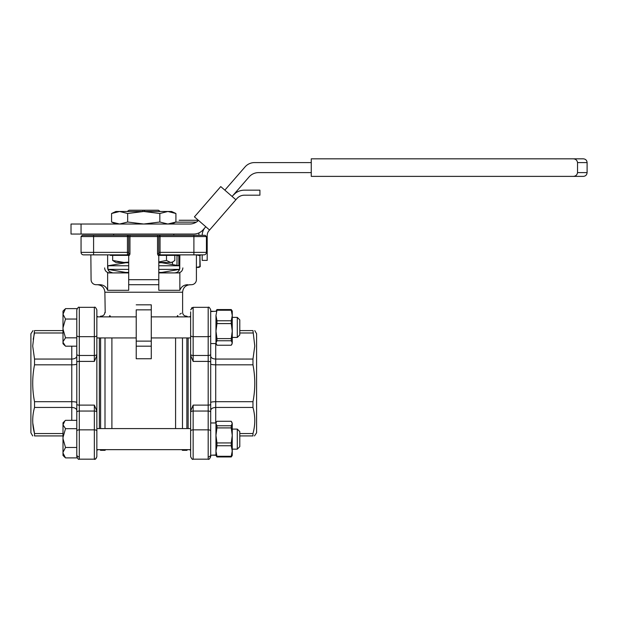 <?xml version="1.0" encoding="UTF-8"?>
<svg xmlns="http://www.w3.org/2000/svg" width="618" height="618" viewBox="0 0 618 618"><rect width="100%" height="100%" fill="white"/><g stroke="black" fill="none" stroke-linecap="round" stroke-linejoin="round"><path stroke-width="0.93" d="M174.577 272.917L158.787 272.77M136.223 304.836L151.271 304.836L151.271 309.85L136.223 309.85L136.223 358.757L151.271 358.757L151.271 346.188L136.223 346.188M151.271 309.85L151.271 341.121L136.223 341.121M99.359 428.583L99.359 337.938M99.923 316.872L100.61 316.177L100.61 316.872M100.61 337.938L100.61 428.583M188.127 337.938L188.127 428.583M186.875 428.583L186.875 337.938M186.875 316.872L186.875 316.177L185.145 316.872M89.826 254.871L83.561 254.871L90.846 254.871L91.085 279.691A5.014 5.014 0 0 0 96.099 284.705L99.861 284.705C103.693 284.867 106.281 286.737 107.632 290.305L128.698 290.305L128.698 254.871L127.447 254.871L128.698 254.871L128.698 255.782A2.511 2.511 0 0 0 129.95 253.612L128.698 253.612L128.698 252.36L128.698 253.612A1.251 1.251 0 0 1 127.447 254.871L90.637 254.871M113.14 272.924C109.904 272.739 108.065 271.07 107.632 267.911L107.632 254.871M176.895 316.872L177.652 315.559C184.218 311.433 184.218 311.433 177.652 315.559L176.895 316.872M181.298 313.272L179.792 314.238M182.488 428.583L182.488 337.938M175.589 428.583L175.589 337.938M181.792 449.649L182.488 450.337L182.488 449.649M111.897 428.583L111.897 337.938M105.693 449.649L104.998 450.337L104.998 449.649M104.998 428.583L104.998 337.938M102.341 316.872L101.414 316.354M128.698 272.924L107.632 272.924L107.632 290.305M128.698 279.691L158.787 279.691L158.787 290.305L179.853 290.305L179.853 272.924L158.787 272.924M209.572 230.027L194.431 216.864L220.75 186.582L235.891 199.745L209.031 230.638A7.524 7.524 0 0 0 207.192 235.574L207.192 260.387L202.171 260.387L202.171 254.871L197.66 254.871M81.051 252.36A2.511 2.511 0 0 0 83.561 254.871A2.511 2.511 0 0 1 81.051 252.36A2.511 2.511 0 0 0 83.561 254.871A2.511 2.511 0 0 1 81.051 252.36L93.588 252.36L93.588 254.871L83.561 254.871A2.511 2.511 0 0 1 81.051 252.36L81.051 236.563L82.31 235.311L205.184 235.311L206.435 236.563L128.698 236.563L128.698 252.36L127.447 252.36L127.447 236.563L81.051 236.563L82.31 235.311M158.787 284.705L128.698 284.705M100.61 449.649L100.61 450.337L104.998 450.337M187.571 449.649L186.875 450.337L186.875 449.649M110.591 316.872L109.842 315.559C103.268 311.433 103.268 311.433 109.842 315.559C103.268 311.433 103.268 311.433 109.842 315.559L110.591 316.872M105.207 312.631L104.875 292.229C104.434 287.664 101.924 285.153 97.35 284.705M196.408 255.782L196.408 279.691A5.014 5.014 0 0 1 191.387 284.705L185.091 285.099M158.787 252.36L160.047 252.36L160.047 254.871A1.251 1.251 0 0 1 158.787 253.612L158.787 236.563L160.047 235.311L160.047 252.36L206.435 252.36A2.511 2.511 0 0 1 203.932 254.871L158.787 254.871L158.787 255.782A2.511 2.511 0 0 1 157.536 253.612L157.536 235.311M203.932 254.871A2.511 2.511 0 0 0 206.435 252.36L206.435 236.563L205.184 235.311M108.088 269.911L109.332 271.541L112.715 272.909M158.787 279.691L158.787 255.782M179.738 268.938L179.853 254.871M179.853 267.911C179.429 271.063 177.59 272.739 174.353 272.924M179.853 290.305C181.198 286.737 183.793 284.875 187.633 284.705M177.652 315.559L178.223 316.872M109.27 316.872L109.842 315.559M151.271 341.121L151.271 346.188M128.698 236.563L127.447 236.563L127.447 235.311L128.698 236.563M128.698 272.77L112.916 272.917M127.269 211.487L129.038 210.228L158.447 210.228L160.224 211.487M144.851 211.487L144.311 210.228M142.634 211.487L143.183 210.228M573.071 176.377C575.613 176.308 577.104 175.056 577.536 172.615L587.1 172.615C586.876 174.902 585.625 176.153 583.338 176.377L311.256 176.377L311.256 158.826L583.338 158.826C585.625 159.05 586.876 160.301 587.1 162.588L577.536 162.588C577.104 160.155 575.621 158.896 573.071 158.826M577.536 172.615L577.536 162.588M196.285 267.409L199.892 266.644L199.892 255.628L200.209 266.644L198.911 267.409L196.408 267.409M198.911 254.871L200.209 255.628M199.892 255.628L196.285 254.871M176.995 265.338L176.995 255.628L176.555 255.365M172.538 262.032L172.538 264.574M179.853 255.388L178.834 255.628L178.834 265.647M176.995 255.628L178.834 255.628M231.263 320.765L231.263 323.593L216.964 323.593L216.964 320.765L231.263 320.765L232.268 315.504L231.263 310.236L216.964 310.236L215.968 315.504L216.964 320.765M216.964 323.593L215.968 331.101L216.964 338.602L231.263 338.602L232.268 331.101L232.268 311.101L231.263 309.564L231.263 310.236M231.843 344.442L232.268 342.998L231.263 340.757L216.964 340.757L215.968 342.998L216.964 345.238L231.263 345.238L232.268 342.998L232.268 331.101L231.263 323.593M216.964 310.236L216.964 309.564L216.377 310.367L216.964 309.564L231.263 309.564M231.263 338.602L231.263 340.757M215.968 315.504L215.968 343.701L216.393 344.442M216.964 340.757L216.964 338.602M235.891 199.745L236.856 198.633A10.027 10.027 0 0 1 244.427 195.188L259.915 195.188L259.915 190.166L244.427 190.166A15.048 15.048 0 0 0 233.071 195.342L235.697 192.963M205.246 227.347A12.538 12.538 0 0 0 202.179 235.311M232.105 196.454L249.077 176.926A12.538 12.538 0 0 1 258.54 172.615L311.256 172.615M311.256 162.588L254.523 162.588A12.538 12.538 0 0 0 245.06 166.899L224.852 190.143M198.502 220.402A12.538 12.538 0 0 1 189.687 224.025L71.024 224.025L71.024 234.052L81.051 234.052L81.051 224.025M81.051 234.052L193.704 234.052A12.538 12.538 0 0 0 203.167 229.741L205.786 226.736M127.663 213.496L143.747 211.487L159.83 213.496L167.872 211.487L175.914 213.496L175.914 222.016L167.872 224.025L159.83 222.016L143.747 224.025L127.663 222.016L119.614 224.025L111.572 222.016L111.572 213.496L119.614 211.487L127.663 213.496L127.663 222.016M159.83 213.496L159.83 222.016M171.858 212.005L167.872 211.487L171.603 211.487L175.914 213.496M115.628 223.5L119.614 224.025M111.572 213.496L115.883 211.487L167.872 211.487M112.669 260.456L115.883 262.465L124.048 262.465L112.669 260.456L112.669 255.365M128.698 262.109L124.048 262.465L128.698 262.465M166.489 255.365L166.489 260.456L158.787 261.924M174.817 255.365L174.817 260.456L172.584 262.009L170.653 262.465L166.489 260.456M158.787 262.465L171.603 262.465L172.584 262.009M158.787 255.365L176.949 255.365L176.949 254.871M110.298 254.871L110.298 255.365L128.698 255.365M116.833 254.871L116.833 255.365M119.228 254.871L119.228 255.365M128.158 254.871L128.158 255.365M159.089 254.871L159.089 255.365M168.019 254.871L168.019 255.365M170.413 254.871L170.413 255.365M179.135 220.263L197.034 220.263L198.216 220.68M128.698 269.386L107.911 269.386L128.698 269.386M179.583 265.779L158.787 265.779L179.583 265.779L179.583 269.386L158.787 269.386L179.583 269.386L179.583 265.779L161.8 262.743L158.787 262.743M128.698 262.743L125.693 262.743L107.911 265.779L128.698 265.779L107.911 265.779L107.911 269.386L107.911 265.779M107.911 269.386L125.693 272.422L128.698 272.422M158.787 272.422L161.8 272.422L179.583 269.386M239.792 319.885L239.792 334.925L237.281 337.436L237.281 317.374L239.792 319.885M65.508 319.042L62.997 314.207L62.997 327.756L65.508 319.042L76.787 319.042L76.787 346.188L65.508 346.188L62.997 342.302L62.997 343.716L64.813 345.532M76.787 308.621L65.508 308.621L62.997 314.207M65.508 337.822L62.997 329.108L62.997 341.708L65.508 337.822L76.787 337.822L76.787 447.478L65.508 447.478L62.997 438.757L62.997 452.314L65.508 447.478M62.997 327.756L62.997 329.108M62.997 341.708L62.997 342.302M64.813 309.27L62.997 311.093L62.997 313.457M210.699 311.256L210.699 309.85L210.699 311.256L213.334 311.325M210.699 309.85C209.641 307.54 208.799 306.706 208.189 307.339L193.148 307.339L193.148 336.671L208.189 336.671A2.511 1.159 0 0 0 210.699 335.512L210.699 412.198A2.511 1.159 0 0 0 208.189 411.04L193.148 411.04L193.148 459.174L208.189 459.174L208.189 307.339C208.822 306.713 209.656 307.555 210.699 309.85L210.699 335.512L210.699 311.542L215.968 311.256M76.787 457.899L65.508 457.899L62.997 453.064L62.997 455.427L64.882 457.312M232.252 454.956L232.252 454.462M216.949 445.748L216.949 442.928L231.256 442.928L232.252 435.42L232.252 451.016L231.256 445.748L216.949 445.748L215.952 451.016L216.949 456.285L231.256 456.285L232.252 451.016L232.252 455.412L231.256 456.949L231.982 455.891M231.827 456.154L232.268 449.147L237.281 449.147L237.281 429.085L232.252 429.085M237.281 429.085L239.792 431.596L239.792 446.636L237.281 449.147M62.997 424.813L62.997 437.413L65.508 428.691L62.997 424.813L64.882 420.92L65.508 420.333L76.787 420.333L76.787 428.691L65.508 428.691M62.997 452.314L62.997 453.064M62.997 437.413L62.997 438.757M64.882 420.92L62.997 422.805L62.997 424.211M215.952 455.265L213.334 455.196M210.699 439.112L210.699 455.265L215.968 454.979M231.256 442.928L231.256 445.748M231.827 422.079L232.252 423.523L231.256 421.275L216.949 421.275L216.377 422.079L215.952 423.523L216.949 425.763L231.256 425.763L232.252 423.523L232.252 435.42L231.256 427.911L216.949 427.911L215.952 435.42L215.952 455.412L216.949 456.949L216.949 456.285M216.377 422.079L215.952 422.812L215.952 435.42L216.949 442.928M231.256 456.285L231.256 456.949L216.949 456.949M216.949 427.911L216.949 425.763M231.256 425.763L231.256 427.911M32.708 435.922L30.9 432.785L30.9 333.735L33.001 330.599M62.997 330.599L34.523 330.599C32.121 330.599 32.121 330.599 34.523 330.599L32.708 346.026L34.523 359.058L71.773 359.058C74.832 358.88 76.508 357.899 76.787 356.107L76.787 346.188M33.202 339.267L34.523 332.986L62.997 332.986M96.848 319.429L96.848 355.559L94.345 361.399L94.345 307.339C94.956 306.706 95.79 307.54 96.848 309.85L96.848 427.834M34.523 359.058L34.523 364.821C32.121 377.065 32.121 389.355 34.523 401.7L34.523 407.455C32.121 416.146 32.121 424.836 34.523 433.535L34.523 435.922C32.121 435.922 32.121 435.922 34.523 435.922L62.997 435.922M32.777 422.967L34.523 433.535L62.997 433.535M34.523 407.455L71.773 407.455L71.773 346.188M34.523 401.7L71.773 401.7C74.832 401.754 76.508 402.032 76.787 402.534M34.523 364.821L71.773 364.821C74.832 364.767 76.508 364.489 76.787 363.987M96.848 335.512A2.511 1.159 180 0 1 94.345 336.671L79.297 336.671L79.297 307.339L94.345 307.339C94.948 306.698 95.782 307.532 96.848 309.85L96.848 316.122M96.848 410.962L96.848 456.671C95.798 458.973 94.963 459.807 94.345 459.174L94.345 405.114L96.848 410.962M76.787 309.85C77.837 307.548 78.679 306.713 79.297 307.339C78.687 306.706 77.853 307.54 76.787 309.85L76.787 335.512A2.511 1.159 180 0 0 79.297 336.671L79.297 459.174C78.687 459.815 77.853 458.981 76.787 456.671L76.787 431.009A2.511 1.159 180 0 1 79.297 429.85L94.345 429.85A2.511 1.159 180 0 1 96.848 431.009M71.773 420.333L71.773 407.455C74.832 407.641 76.508 408.622 76.787 410.414L76.787 420.333M254.778 330.599L256.594 333.735L256.594 432.785L254.492 435.922M239.792 435.922L252.971 435.922C255.373 435.922 255.373 435.922 252.971 435.922L252.971 433.535C255.373 424.844 255.373 416.153 252.971 407.455L252.971 401.7C255.373 389.456 255.373 377.165 252.971 364.821L252.971 359.058L254.778 346.026L252.971 330.599C255.373 330.599 255.373 330.599 252.971 330.599L239.792 330.599M210.699 362.218A2.511 0.819 0 0 0 208.189 361.399L193.148 361.399L190.638 355.559L190.638 314.995M190.638 427.834L190.638 319.429M252.971 364.821L215.713 364.821L215.713 422.967M252.971 359.058L215.713 359.058L215.713 364.821C212.654 364.767 210.985 364.489 210.699 363.987L210.699 402.534C210.985 402.032 212.654 401.754 215.713 401.7L252.971 401.7M252.971 407.455L215.713 407.455C212.654 407.641 210.985 408.622 210.699 410.414L210.699 422.967L210.699 421.646L210.699 422.967L215.952 422.967M252.971 433.535L239.792 433.535M252.971 332.986L239.792 332.986M210.699 412.198L210.699 456.671C209.641 458.981 208.799 459.815 208.189 459.174L193.148 459.174C192.607 459.846 191.773 459.012 190.638 456.671L190.638 410.962L193.148 405.114L193.148 411.04A2.511 1.159 0 0 0 190.638 412.198M208.189 459.174C208.799 459.815 209.641 458.981 210.699 456.671L210.699 455.265M215.713 343.554L215.713 359.058C212.654 358.88 210.985 357.899 210.699 356.107L210.699 344.867M190.638 311.835L190.638 316.122M186.373 316.177C184.094 315.952 182.835 314.701 182.611 312.414L182.611 292.229L104.875 292.229M127.447 254.871L127.447 252.36L93.588 252.36L93.588 235.311M193.897 254.871L193.897 235.311M129.95 235.311L129.95 253.612M158.787 253.612L157.536 253.612M196.292 222.14L175.636 222.14M79.297 456.911A2.511 2.225 180 0 1 76.787 454.686M76.787 404.303A2.511 0.819 180 0 0 79.297 405.114L94.345 405.114M76.787 412.198A2.511 1.159 180 0 1 79.297 411.04L94.345 411.04A2.511 1.159 180 0 1 96.848 412.198M76.787 362.218A2.511 0.819 180 0 1 79.297 361.399L94.345 361.399M76.787 354.323A2.511 1.159 180 0 0 79.297 355.474L94.345 355.474A2.511 1.159 180 0 0 96.848 354.323M190.638 335.512A2.511 1.159 0 0 0 193.148 336.671L193.148 361.399M210.699 354.323A2.511 1.159 0 0 1 208.189 355.474L193.148 355.474A2.511 1.159 0 0 1 190.638 354.323M210.699 404.303A2.511 0.819 0 0 1 208.189 405.114L193.148 405.114M210.699 431.009A2.511 1.159 0 0 0 208.189 429.85L193.148 429.85A2.511 1.159 0 0 0 190.638 431.009M208.189 456.911A2.511 2.225 0 0 0 210.699 454.686M187.571 316.872L186.875 316.177M104.875 312.414C104.651 314.701 103.399 315.952 101.113 316.177L100.61 316.177M186.875 450.337L182.488 450.337M182.611 292.229C183.059 287.664 185.57 285.153 190.135 284.705M99.923 449.649L100.61 450.337M104.627 267.911C104.921 270.954 106.597 272.623 109.641 272.924M182.866 267.911C182.565 270.954 180.896 272.623 177.853 272.924M587.1 172.615L587.1 162.588M115.883 224.025L111.572 222.016M171.603 224.025L175.914 222.016M113.65 235.311L113.65 234.052M173.836 235.311L173.836 234.052M178.849 270.808L178.849 269.518M173.836 224.025L173.836 222.982M198.911 235.311L198.911 232.924M232.268 317.374L237.281 317.374M190.638 316.872L151.271 316.872M136.223 316.872L96.848 316.872M190.638 337.938L151.271 337.938M136.223 337.938L96.848 337.938M232.268 337.436L237.281 337.436M215.968 343.554L210.699 343.554M190.638 449.649L96.848 449.649M190.638 428.583L96.848 428.583M98.053 449.649L96.848 450.337M94.345 459.174L79.297 459.174L94.345 459.174C95.242 458.502 95.473 460.364 96.848 456.671M98.053 316.872L96.848 316.177M79.297 459.174C78.687 459.815 77.853 458.981 76.787 456.671M189.44 449.649L190.638 450.337M189.44 316.872L190.638 316.177M190.638 309.85L193.148 307.339L191.402 308.05M193.148 459.174C192.592 459.838 191.75 459.004 190.638 456.671"/></g></svg>
